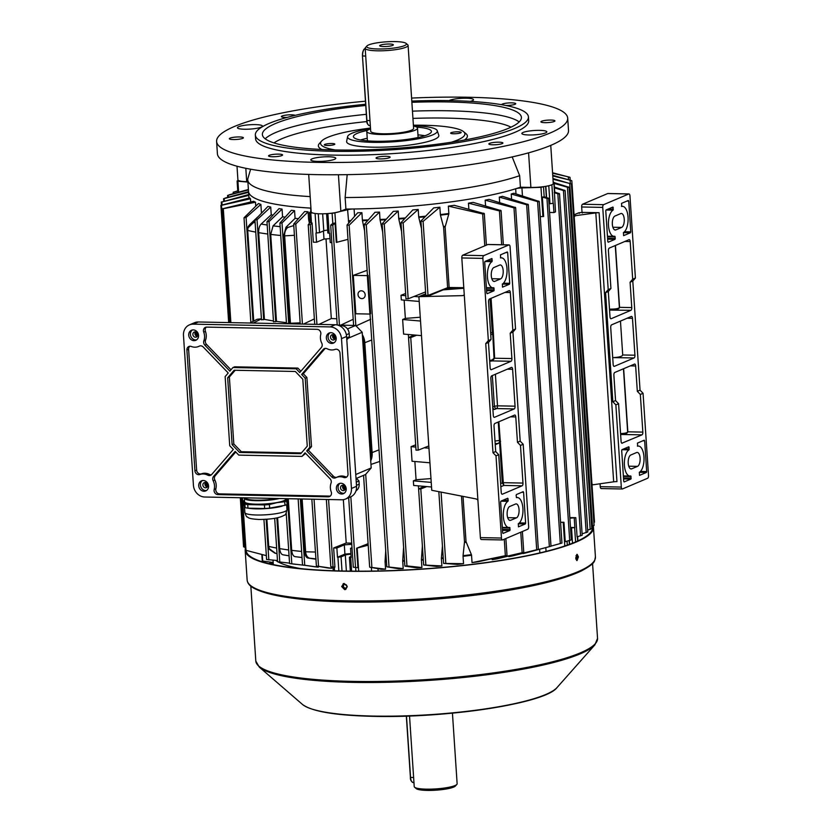 <?xml version="1.0" encoding="UTF-8"?>
<svg xmlns="http://www.w3.org/2000/svg" width="832" height="832" viewBox="0 0 832 832"><rect width="100%" height="100%" fill="white"/><g stroke="black" fill="none" stroke-linecap="round" stroke-linejoin="round"><path stroke-width="1.25" d="M383.562 46.55A6.843 1.186 -3.8 0 0 393.359 44.834A6.843 1.186 -3.8 0 0 389.511 44.023A6.843 1.186 -3.8 0 0 379.704 45.739A6.843 1.186 -3.8 0 0 383.562 46.55M370.531 128.877A25.418 4.42 -3.8 0 0 366.787 131.487A25.418 4.42 -3.8 0 0 381.098 134.503A25.418 4.42 -3.8 0 0 417.508 128.118A25.418 4.42 -3.8 0 0 413.452 126.027M395.21 41.6A19.937 3.474 -3.8 0 0 366.912 45.978A19.937 3.474 -3.8 0 0 377.863 48.974A19.937 3.474 -3.8 0 0 398.642 47.268A19.937 3.474 -3.8 0 0 406.078 43.378A19.937 3.474 -3.8 0 0 395.21 41.6M366.912 45.978L365.477 47.57A21.507 3.744 -3.8 0 0 365.186 48.246A21.507 3.744 -3.8 0 0 377.281 50.804A21.507 3.744 -3.8 0 0 408.096 45.396A21.507 3.744 -3.8 0 0 407.711 44.762L406.078 43.378M365.186 48.246L370.698 131.227A21.507 3.744 -3.8 0 0 382.793 133.775A21.507 3.744 -3.8 0 0 413.608 128.378L408.096 45.396M575.89 559.187A1.955 0.863 91.2 0 0 576.399 557.066A1.955 0.863 91.2 0 0 575.973 555.703M346.954 586.29A1.955 1.726 -113 0 0 343.439 586.217A1.955 1.726 -113 0 0 346.954 586.29M275.87 560.425A147.399 25.636 -3.8 0 0 277.545 561.548A147.399 25.636 176.2 0 1 275.87 560.425M278.065 561.85A147.399 25.636 -3.8 0 0 301.049 568.662A147.399 25.636 176.2 0 1 278.065 561.85M262.434 561.007L273.166 562.505M344.24 583.492L341.65 586.508L344.646 589.638L345.675 589.451L347.266 586.622L344.24 583.492L343.221 583.69M345.873 589.347L345.062 589.472L342.056 586.331L343.429 583.617M578.427 556.878L577.148 554.33L575.702 558.043L577.023 560.591L578.427 556.878M576.722 554.476L577.585 556.868L576.607 560.435M245.294 548.974A174.522 30.358 -3.8 0 0 245.18 550.493A174.522 30.358 -3.8 0 0 343.429 571.199A174.522 30.358 -3.8 0 0 593.466 527.363A174.522 30.358 -3.8 0 0 593.185 525.98M246.116 550.462A173.586 30.202 -3.8 0 0 343.834 571.033A173.586 30.202 -3.8 0 0 592.53 527.426A173.586 30.202 -3.8 0 0 592.322 526.25M507.946 501.332A13.291 5.845 91.2 0 0 503.36 516.693A13.291 5.845 91.2 0 0 508.872 527.53A13.291 5.845 91.2 0 0 509.683 527.415L509.87 530.514L503.006 533.426L502.674 532.782L500.635 502.05L500.926 501.134L507.728 498.243L508.217 500.427L507.946 501.332L500.854 501.186M487.438 276.983A13.291 5.845 -88.8 0 1 492.024 261.622L491.868 258.523L485.004 261.425L484.713 262.34L486.751 293.072L487.146 293.696L493.948 290.805L493.761 287.695A13.291 5.845 -88.8 0 1 492.95 287.81A13.291 5.845 -88.8 0 1 487.438 276.983M498.857 421.762L503.308 482.674L522.974 483.07L520.478 445.422L523.193 444.267L528.653 526.479A2.35 1.03 91.2 0 1 527.79 529.214L502.622 539.916A2.35 1.03 91.2 0 1 502.424 539.958L481.354 539.531A2.35 1.03 -88.8 0 1 480.386 537.618L461.812 257.951A2.35 1.03 -88.8 0 1 462.675 255.216L483.746 255.642A2.35 1.03 91.2 0 0 482.882 258.378L488.342 340.59L485.732 343.606L492.981 452.702L495.997 455.832L501.457 538.044A2.35 1.03 91.2 0 0 502.424 539.958M522.974 483.07A2.35 1.03 -88.8 0 1 522.111 485.815L502.382 494.198A2.35 1.03 -88.8 0 1 502.185 494.239A2.35 1.03 -88.8 0 1 501.218 492.326L498.711 454.678L495.997 455.832M509.756 506.47A7.041 3.089 91.2 0 0 507.125 514.01A7.041 3.089 91.2 0 0 510.078 520.416A7.041 3.089 91.2 0 0 510.671 520.302L516.454 517.837A7.041 3.089 91.2 0 0 519.085 510.307A7.041 3.089 91.2 0 0 516.142 503.89A7.041 3.089 91.2 0 0 515.538 504.015L509.756 506.47M516.11 495.477L516.402 494.562L523.193 491.67L523.588 492.294L525.626 523.026L525.346 523.942L518.471 526.843L518.315 523.744A13.291 5.845 91.2 0 0 522.954 509.298A13.291 5.845 91.2 0 0 517.4 497.546A13.291 5.845 91.2 0 0 516.578 497.661L516.11 495.477M464.256 294.861L462.79 295.63L418.902 296.67L420.815 295.849L430.581 295.11L443.134 289.879M489.642 360.329L492.055 360.027L494.042 358.228L492.69 333.258L491.161 332.686L492.326 333.039L490.048 298.782M491.161 332.686L490.63 332.914M483.746 255.642L508.903 244.941A2.35 1.03 91.2 0 1 509.111 244.899A2.35 1.03 91.2 0 1 510.078 246.813L515.538 329.025L512.824 330.179L510.214 333.195L511.898 358.55A2.35 1.03 91.2 0 1 511.035 361.286L491.306 369.678A2.35 1.03 91.2 0 1 491.109 369.71A2.35 1.03 91.2 0 1 490.142 367.806L488.457 342.451L491.057 339.435L488.342 340.59M491.057 339.435L488.561 301.787A2.35 1.03 -88.8 0 1 489.424 299.042L509.142 290.659A2.35 1.03 -88.8 0 1 509.35 290.618A2.35 1.03 -88.8 0 1 510.318 292.531L505.003 292.427M512.824 330.179L510.318 292.531M502.622 287.113L509.423 284.222L509.704 283.306L507.666 252.574L507.27 251.95L500.479 254.842L500.666 257.951A13.291 5.845 -88.8 0 1 501.478 257.837A13.291 5.845 -88.8 0 1 507.031 269.578A13.291 5.845 -88.8 0 1 502.393 284.034L502.486 287.113M500.583 278.897L494.801 281.351A7.041 3.089 -88.8 0 1 494.208 281.476A7.041 3.089 -88.8 0 1 491.254 275.059A7.041 3.089 -88.8 0 1 493.886 267.519L499.668 265.065A7.041 3.089 -88.8 0 1 500.271 264.94A7.041 3.089 -88.8 0 1 503.214 271.357A7.041 3.089 -88.8 0 1 500.583 278.897L491.826 278.72M491.722 375.825L511.441 367.432A2.35 1.03 91.2 0 1 511.638 367.39A2.35 1.03 91.2 0 1 512.616 369.304L515.06 406.182A2.35 1.03 91.2 0 1 514.197 408.928L494.478 417.31A2.35 1.03 91.2 0 1 494.27 417.352A2.35 1.03 91.2 0 1 493.303 415.438L490.849 378.56A2.35 1.03 91.2 0 1 491.722 375.825M492.835 408.481L494.603 409.438L492.898 409.406M493.314 408.491A2.35 2.07 67 0 1 492.773 407.482M508.903 244.941L487.843 244.514L462.675 255.216M477.89 500.011L476.299 498.971L431.756 490.287L418.902 296.67M523.193 444.267L520.187 441.137L512.938 332.041L515.538 329.025M492.69 333.258L493.397 333.455L494.634 358.197L492.367 360.911L489.705 361.244M498.711 454.678L495.695 451.547L494.021 426.192A2.35 1.03 91.2 0 1 494.884 423.457L514.602 415.074A2.35 1.03 91.2 0 1 514.81 415.033A2.35 1.03 91.2 0 1 515.778 416.936L517.462 442.291L520.478 445.422M500.625 483.506L503.308 482.674L503.849 485.441L502.268 482.81L499.564 442.031L498.514 443.321L495.248 444.714M499.564 442.031L498.274 422.011M492.055 360.027L492.367 360.911L511.035 361.286M499.897 441.646L500.573 441.355M488.457 342.451L485.732 343.606M495.695 451.547L492.981 452.702M512.938 332.041L510.214 333.195M520.187 441.137L517.462 442.291M623.449 232.554A13.291 5.845 91.2 0 0 628.046 217.194A13.291 5.845 91.2 0 0 622.534 206.357A13.291 5.845 91.2 0 0 621.712 206.471L621.525 203.372L628.326 200.481L628.722 201.105L630.76 231.837L630.469 232.752L623.605 235.654L623.449 232.554M643.968 456.914A13.291 5.845 -88.8 0 1 639.371 472.274L639.527 475.374L646.391 472.462L646.682 471.557L644.644 440.814L644.249 440.19L637.447 443.092L637.634 446.191A13.291 5.845 -88.8 0 1 638.446 446.077A13.291 5.845 -88.8 0 1 643.968 456.914M601.422 488.519A2.35 1.03 -88.8 0 1 601.224 488.561A2.35 1.03 -88.8 0 1 600.246 486.658L621.317 487.074A2.35 1.03 91.2 0 0 622.294 488.987A2.35 1.03 91.2 0 0 622.492 488.946L647.65 478.254A2.35 1.03 91.2 0 0 648.523 475.509L643.063 393.297L640.047 390.166L632.798 281.07L635.409 278.054L632.684 279.209L630.188 241.561A2.35 1.03 -88.8 0 0 629.21 239.647A2.35 1.03 -88.8 0 0 629.013 239.689L609.284 248.082A2.35 1.03 -88.8 0 0 608.421 250.817L610.927 288.465L608.202 289.619L602.742 207.407L581.672 206.981L582.036 212.389M635.409 278.054L629.949 195.842A2.35 1.03 91.2 0 0 628.971 193.929A2.35 1.03 91.2 0 0 628.774 193.97L607.703 193.544A2.35 1.03 -88.8 0 1 607.901 193.502A2.35 1.03 -88.8 0 1 608.098 193.554M581.672 206.981A2.35 1.03 -88.8 0 1 582.535 204.246L603.606 204.672L628.774 193.97M603.606 204.672A2.35 1.03 91.2 0 0 602.742 207.407M621.639 227.417A7.041 3.089 91.2 0 0 624.27 219.887A7.041 3.089 91.2 0 0 621.327 213.47A7.041 3.089 91.2 0 0 620.724 213.595L614.942 216.05A7.041 3.089 91.2 0 0 612.31 223.59A7.041 3.089 91.2 0 0 615.254 229.996A7.041 3.089 91.2 0 0 615.857 229.882L621.639 227.417L612.872 227.24M615.285 238.42L615.004 239.325L608.202 242.216L607.807 241.592L605.769 210.86L606.06 209.955L612.924 207.043L613.08 210.142A13.291 5.845 91.2 0 0 608.442 224.588A13.291 5.845 91.2 0 0 614.006 236.34A13.291 5.845 91.2 0 0 614.817 236.226L615.285 238.42L607.589 238.264M621.317 487.074L615.857 404.872L618.582 403.707L615.566 400.577L613.881 375.232A2.35 1.03 91.2 0 1 614.744 372.486L634.473 364.104A2.35 1.03 91.2 0 1 634.67 364.062A2.35 1.03 91.2 0 1 635.638 365.976L637.322 391.331L640.338 394.462L643.063 393.297M640.338 394.462L642.845 432.11A2.35 1.03 -88.8 0 1 641.971 434.845L620.62 434.47M621.847 443.227L641.971 434.845M622.253 443.227A2.35 1.03 -88.8 0 1 622.055 443.269A2.35 1.03 -88.8 0 1 621.078 441.355L618.582 403.707M628.784 446.774L621.982 449.665L621.691 450.58L623.73 481.312L624.125 481.936L630.926 479.045L630.781 475.935A13.291 5.845 -88.8 0 1 629.928 476.05A13.291 5.845 -88.8 0 1 624.364 464.308A13.291 5.845 -88.8 0 1 629.002 449.862L628.784 446.774M630.812 455L636.594 452.535A7.041 3.089 -88.8 0 1 637.198 452.421A7.041 3.089 -88.8 0 1 640.141 458.827A7.041 3.089 -88.8 0 1 637.51 466.367L631.727 468.822A7.041 3.089 -88.8 0 1 631.124 468.946A7.041 3.089 -88.8 0 1 628.181 462.53A7.041 3.089 -88.8 0 1 630.812 455M634.057 357.958L614.338 366.34A2.35 1.03 91.2 0 1 614.141 366.382A2.35 1.03 91.2 0 1 613.163 364.468L610.719 327.59A2.35 1.03 91.2 0 1 611.582 324.854L631.301 316.462A2.35 1.03 91.2 0 1 631.509 316.43A2.35 1.03 91.2 0 1 632.476 318.334L634.93 355.212A2.35 1.03 91.2 0 1 634.057 357.958L612.706 357.594M582.421 212.992L582.317 212.368L578.76 212.815L574.08 214.812M582.535 204.246L607.703 193.544M600.246 486.658L600.059 483.766M591.968 484.13L574.205 216.757M574.142 215.842L595.806 212.909A3.91 0.676 176.2 0 1 599.102 212.711L582.036 212.399M593.018 484.775L592.041 484.13L593.018 484.775L613.662 481.822A3.91 0.676 176.2 0 1 616.959 481.624L599.102 212.711M575.162 215.862L574.278 216.757M608.202 289.619L605.592 292.635L612.841 401.742L615.857 404.872M578.76 212.815L579.29 213.377L578.76 212.815M620.464 321.079L622.71 354.973L634.93 355.212M613.985 357.552C619.33 357.24 622.242 356.377 622.71 354.973M620.558 433.566L621.816 433.524C625.383 433.316 627.328 432.744 627.64 431.808L623.459 368.784M632.684 279.209L630.084 282.225L631.769 307.58A2.35 1.03 91.2 0 1 630.895 310.315L609.554 310.086M609.492 309.182L613.548 309.057C617.115 308.849 619.06 308.277 619.372 307.341L615.264 245.534M610.771 318.698L611.177 318.708A2.35 1.03 91.2 0 1 610.969 318.75A2.35 1.03 91.2 0 1 610.002 316.836L608.317 291.481L610.927 288.465M611.177 318.708L630.895 310.315M615.451 245.45L619.57 307.33C619.258 308.745 617.219 309.629 613.454 309.972L613.548 309.057M623.646 368.701L627.838 431.798C627.526 433.212 625.487 434.096 621.722 434.439L621.816 433.524M637.322 391.331L640.047 390.166M630.084 282.225L632.798 281.07M612.841 401.742L615.566 400.577M605.592 292.635L608.317 291.481M452.442 713.159L457.132 783.754A21.507 3.744 176.2 0 1 456.841 784.43L455.406 786.022A19.937 3.474 176.2 0 1 427.107 790.4A19.937 3.474 176.2 0 1 416.239 788.622L414.606 787.238A21.507 3.744 176.2 0 1 414.222 786.604L409.531 716.009M456.841 784.43A21.507 3.744 176.2 0 1 426.327 789.152A21.507 3.744 176.2 0 1 414.606 787.238M361.858 298.626A3.983 3.515 -113 0 0 361.338 290.794A3.983 3.515 -113 0 0 361.858 298.626M329.992 238.618L323.991 239.075L316.555 242.237L315.942 233.022L319.53 232.638L323.773 230.828A4.774 0.832 176.2 0 1 327.673 230.11M370.708 319.249L355.857 325.988M367.754 220.511A147.316 25.626 176.2 0 1 362.461 220.657L364.437 230.121M362.461 220.657L362.388 220.074A147.399 25.636 -3.8 0 0 368.285 219.918M355.836 325.666L349.159 225.191L361.899 212.69L362.388 220.074M367.11 270.338L353.298 275.361L367.338 275.642L368.098 275.33L367.536 275.09M379.527 212.098L366.298 224.817L364.177 224.609L374.982 212.285A147.399 25.636 176.2 0 0 379.527 212.098L380.016 219.471A147.399 25.636 -3.8 0 0 386.287 219.17M404.435 561.132A147.399 25.636 176.2 0 1 402.719 561.215L403.208 568.589A147.399 25.636 176.2 0 1 398.663 568.786L386.797 566.8L370.011 314.007M353.298 275.361L355.846 313.778L369.897 314.059L370.646 313.737L368.098 275.33M386.911 566.831L403.208 568.589M367.432 275.184L364.177 224.609M310.846 211.307L310.638 208.114A147.399 25.636 176.2 0 1 248.518 191.433L248.778 195.27A147.399 25.636 176.2 0 0 248.789 195.395L221.894 201.958L248.789 194.532M222.071 204.714L221.894 201.958L221.281 201.999L221.478 204.942M431.236 482.394L413.348 480.844L416.073 479.762L430.976 478.566M414.866 461.49L416.073 479.762M415.813 447.065L411.081 446.649L412.048 461.25L429.936 462.8M411.081 446.649L415.667 444.839M408.356 334.506L408.564 337.594M421.491 335.639L403.603 334.09L402.636 319.498L405.361 318.417L404.144 300.144M419.214 301.454L401.336 299.905L401.024 295.287L405.61 293.478M404.747 218.577A147.316 25.626 176.2 0 1 398.798 219.003L401.492 231.192M398.798 219.003L398.715 218.421A147.399 25.636 -3.8 0 0 405.319 217.953M406.962 565.926L421.907 567.538A147.399 25.636 176.2 0 1 416.988 567.861L404.872 566.114L406.962 565.926L384.259 224.089L398.226 211.047L398.715 218.421M423.322 560.03A147.399 25.636 176.2 0 1 421.418 560.165L421.907 567.538M421.418 560.165L421.418 559.551A147.316 25.626 -3.8 0 0 423.28 559.426M422.396 545.906L421.418 559.551M418.413 485.857L418.61 488.956M413.348 480.844L413.66 485.451L424.206 486.366L418.6 488.987L420.805 488.946L426.764 486.585L424.206 486.366M552.947 178.495L571.418 184.028L594.09 525.502M384.259 224.089L382.138 223.818L393.318 211.359A147.399 25.636 176.2 0 0 398.226 211.047M421.002 295.838A2.35 1.03 -88.8 0 1 421.242 295.672L422.781 295.703M425.693 293.779L421.242 295.672M416.707 335.223L410.748 337.584L408.543 337.636L414.159 335.005M425.568 291.907L408.179 298.782L406.068 298.74M428.813 445.952L418.226 450.143L416.125 450.102M423.758 565.001L441.886 565.958A147.399 25.636 176.2 0 1 436.467 566.436L423.644 564.959L418.6 488.987M443.269 558.407A147.399 25.636 176.2 0 1 441.397 558.584L441.886 565.958M441.397 558.584L441.407 557.97A147.316 25.626 -3.8 0 0 443.227 557.794M442.447 546.073L441.407 557.97M591.635 526.427L593.486 525.554M570.773 183.706L552.999 179.254M578.781 295.027L579.415 295.162L578.812 295.381M552.739 175.313L571.813 180.71L576.836 256.37L576.233 256.589M579.415 295.162L586.893 407.722L586.29 407.94M571.178 180.419L552.781 175.947M447.429 289.526L447.398 288.933L453.648 288.142L463.081 288.34M445.671 289.661L447.398 288.933M443.706 563.43L463.538 563.69A147.399 25.636 -3.8 0 1 457.371 564.398L443.602 563.399L438.828 491.66M463.05 556.306L463.06 555.693A147.316 25.626 -3.8 0 0 471.401 554.642L471.546 555.246A147.399 25.636 176.2 0 1 463.05 556.306L463.538 563.69M461.469 496.08L464.506 541.861L463.06 555.693M472.035 562.63L505.357 555.672L477.974 561.818A147.399 25.636 -3.8 0 1 472.035 562.63L471.546 555.246M471.401 554.642L466.024 541.674L463.018 496.382M505.877 538.533L507 555.402L506.397 555.578M552.562 172.754L570.003 177.341L570.19 180.138M569.369 177.081L552.604 173.243M312.749 213.002L309.473 212.69L311.126 211.026M316.555 242.237L313.342 242.174L312.073 222.997L310.138 222.508L309.473 212.69M326.581 213.658L327.86 233.012L329.638 233.293L330.252 242.518L331.739 242.549M332.8 223.423L330.689 225.15L332.8 225.233L335.026 223.018L332.8 223.423L332.134 213.398L330.179 213.356M248.789 195.395L248.966 198.058M250.692 201.926L250.474 198.775A147.399 25.636 176.2 0 1 249.746 197.87L220.886 205.327L228.675 322.587M255.767 206.107L255.507 202.228A147.399 25.636 176.2 0 1 253.718 201.271L222.695 208.697L230.256 322.618M260.884 204.412L246.095 217.474L244.015 217.786L258.461 203.528A147.399 25.636 -3.8 0 0 260.884 204.412L261.456 213.117M270.733 207.074L257.046 219.731L254.956 219.981L267.935 206.43A147.399 25.636 -3.8 0 0 270.733 207.074L271.242 214.75A147.399 25.636 176.2 0 0 273 215.124M282.058 209.113L269.069 221.541L266.978 221.718L279.001 208.634A147.399 25.636 -3.8 0 0 282.058 209.113L282.568 216.798A147.399 25.636 176.2 0 0 285.168 217.173M294.57 210.662L282.006 222.945L279.916 223.07L291.304 210.309A147.399 25.636 -3.8 0 0 294.57 210.662L295.079 218.348A147.399 25.636 176.2 0 0 298.397 218.66M308.11 211.775L295.776 224.006L293.686 224.068L304.637 211.536A147.399 25.636 -3.8 0 0 308.11 211.775L308.599 219.159A147.399 25.636 -3.8 0 0 309.91 219.242M515.996 193.898L515.653 188.77A147.399 25.636 176.2 0 1 354.099 208.988L354.588 216.33M361.899 212.69A147.399 25.636 176.2 0 1 357.656 212.774L347.048 225.035L349.159 225.191M418.215 209.456A147.399 25.636 176.2 0 1 412.786 209.934L401.014 222.643L403.135 222.976L418.215 209.456L418.704 216.84A147.399 25.636 -3.8 0 0 425.578 216.185M439.858 207.189L423.093 221.395L420.961 221.01L433.701 207.896A147.399 25.636 -3.8 0 0 439.858 207.189L440.346 214.573A147.399 25.636 -3.8 0 0 448.843 213.502L448.354 206.128A147.399 25.636 -3.8 0 0 454.303 205.317L484.297 213.616L486.398 245.128M468.853 209.134L468.458 203.174A147.399 25.636 -3.8 0 0 473.158 202.384L501.072 210.652L503.339 244.785M485.566 205.899L485.181 200.169A147.399 25.636 -3.8 0 0 489.039 199.378L515.642 207.646L538.335 549.318L512.71 555.88A147.399 25.636 -3.8 0 1 508.862 556.66L508.82 556.046M499.668 202.561L499.304 197.111A147.399 25.636 -3.8 0 0 502.507 196.331L528.31 204.589L550.992 546.218L526.188 552.833A147.399 25.636 -3.8 0 1 522.985 553.602L522.964 553.29M511.576 199.139L511.233 194.012A147.399 25.636 -3.8 0 0 513.895 193.232L539.261 201.5L561.954 543.088M347.89 239.377L336.315 242.434L335.026 223.018M353.205 319.28L340.735 325.156M312.073 222.997L310.326 224.734L308.214 224.734L310.138 222.508M326.019 238.919L331.313 318.552L318.885 324.407M336.794 318.739L331.313 318.552M309.941 219.825A147.316 25.626 176.2 0 1 308.682 219.742L309.421 223.34M308.682 219.742L308.599 219.159M314.725 324.324L308.214 224.734M337.21 324.969L330.689 225.15M544.471 186.545L540.977 187.335L521.924 187.928L522.454 195.946M571.314 539.926L548.631 198.37L544.482 196.841L542.35 197.08L543.639 216.497L540.27 216.622M548.985 203.788L553.332 203.32L553.946 212.545L549.567 212.451M582.192 535.278L559.51 193.762L554.393 191.953L555.495 211.879L553.946 212.545M553.186 182.094L554.091 182.354L553.238 182.822M558.875 193.378C559.863 193.918 559.52 194.043 557.846 193.762L554.226 192.691M569.837 517.598L575.806 517.67L569.878 518.242M581.589 535.392L577.086 536.858L575.806 517.67M547.986 197.954C548.985 198.526 548.642 198.682 546.967 198.432L542.35 197.08M560.57 522.236L563.95 522.288L560.581 522.402M570.71 540.072L565.24 541.694L563.95 522.288M247.905 182.083L237.91 181.22L237.099 180.97L238.274 180.367M238.181 192.327L238.087 190.934L233.178 192.223L233.272 193.69M233.875 193.523L233.782 192.109L238.295 190.653M343.346 499.668L346.216 543.005A143.874 25.033 -3.8 0 0 351.707 543.171M492.076 558.802L492.138 559.676A147.399 25.636 -3.8 0 0 496.839 558.886L523.172 552.562L522.132 552.708L520.77 532.199M386.464 561.777A147.399 25.636 176.2 0 1 385.081 561.808L385.57 569.192A147.399 25.636 176.2 0 1 381.337 569.275L369.668 567.174L363.563 475.353M286.426 322.67L276.494 321.433L273.52 321.859L266.978 221.718M276.494 321.433L270.712 234.395L273.094 225.846L282.568 216.798M369.772 567.206L385.57 569.192M385.081 561.808L385.081 561.205A147.316 25.626 -3.8 0 0 386.422 561.163M385.736 550.69L385.081 561.205M273.468 320.975L264.43 319.394L261.487 319.81L254.956 219.981M264.43 319.394L258.669 232.638C258.596 228.654 259.428 225.784 261.186 224.026L271.242 214.75M253.718 321.038L247.707 230.422L248.071 226.751L249.642 224.692L248.196 226.564M250.858 322.504L244.015 217.786M314.371 318.916L303.378 324.095M300.217 324.033L293.686 224.068M300.134 322.858L286.478 323.43L279.916 223.07M289.484 322.993L283.691 235.768L285.979 227.24L295.079 218.348M261.414 318.781L257.036 319.322L249.87 323.014M294.32 235.31L284.648 235.851A172.806 30.056 176.2 0 1 283.691 235.768M248.425 189.935L227.583 195.458L227.708 197.361M228.311 197.194L228.186 195.364L229.206 194.823L248.394 189.488M248.581 192.348L223.579 198.713L223.735 201.074M224.338 200.918L224.193 198.64L225.191 198.047L248.539 191.703M250.474 198.775L221.499 205.317L229.289 322.598M240.302 497.734L243.568 546.801L245.19 547.373M255.507 202.228L223.309 208.707L230.88 322.629M241.894 497.765L245.378 550.17L266.344 555.63M514.998 207.199C515.996 207.792 515.663 208.01 513.989 207.854L485.181 200.169M508.862 556.66L537.732 549.484M554.403 187.034L565.115 190.559L587.798 532.054M564.47 190.185C565.458 190.705 565.115 190.809 563.441 190.518L554.455 187.876M582.098 533.822L587.184 532.147M500.427 210.205C501.436 210.808 501.103 211.047 499.429 210.922L468.458 203.174M492.138 559.676L522.132 552.708M522.382 531.513L523.775 552.386L523.172 552.562M425.797 295.474L420.961 221.01M448.843 213.502L448.781 214.105A147.316 25.626 176.2 0 1 440.44 215.145L443.602 227.146L447.626 287.695L428.47 295.266M440.44 215.145L440.346 214.573M463.788 287.695L449.145 287.508L445.12 226.959L448.781 214.105M483.652 213.169C484.661 213.762 484.328 214.022 482.654 213.949L448.354 206.128M554.102 182.593L569.119 187.314L591.802 528.798M568.474 186.961C569.462 187.45 569.119 187.543 567.445 187.231L554.164 183.414M587.662 530.15L591.188 528.861M538.626 201.074C539.625 201.656 539.282 201.833 537.607 201.604L511.233 194.012M550.992 546.125L561.35 543.244M527.665 204.152C528.663 204.745 528.33 204.942 526.656 204.745L499.304 197.111M522.985 553.602L550.389 546.385M588.838 446.389L589.462 446.524L588.858 446.742M593.902 522.569L594.495 522.184L589.462 446.524M295.953 564.377L289.578 563.545L286.218 513.042M289.682 563.555L305.729 565.448M302.026 557.554L295.069 556.65C293.228 556.244 292.105 554.143 291.699 550.358L288.267 498.701M368.202 545.168L356.626 548.226L357.916 567.642L353.298 567.216L348.681 497.692M356.626 548.226L368.108 543.681M353.413 567.258L357.916 567.642M353.61 325.416L347.048 225.035M274.674 518.346L277.555 561.756L289.546 563.118M283.161 554.83L289.068 555.807A167.014 29.058 176.2 0 1 283.161 554.83C281.268 554.518 280.103 552.438 279.656 548.6L277.607 517.785M263.942 519.407L266.604 559.51L277.472 560.529M275.538 553.29L269.017 548.527L269.662 549.65L268.694 546.374L266.885 519.251M350.917 553.623L344.916 554.091L337.48 557.253L336.866 548.028L333.653 547.966L334.932 567.154L330.824 566.727L326.362 499.47M333.653 547.966L346.216 543.005M330.938 566.758L334.932 567.154M402.719 561.215L402.719 560.602A147.316 25.626 -3.8 0 0 404.394 560.518M403.582 547.612L402.719 560.602M385.746 219.783A147.316 25.626 176.2 0 1 380.099 220.054L382.595 231.702M380.099 220.054L380.016 219.471M331.791 568.277A147.399 25.636 -3.8 0 1 328.318 568.038L316.399 566.03L331.791 568.277L331.698 566.894M316.399 566.03L311.844 499.179M302.63 564.97L318.25 567.164A147.399 25.636 -3.8 0 1 314.985 566.81L302.515 564.949L298.137 498.898M318.198 566.332L318.25 567.164M315.838 559.198L307.944 558.043C306.145 557.586 305.053 555.474 304.678 551.72L301.174 498.961M404.872 566.114L382.138 223.818M424.954 216.83A147.316 25.626 176.2 0 1 418.787 217.422L421.314 227.906M418.787 217.422L418.704 216.84M405.964 298.834L401.014 222.643M254.935 221.166L247.738 228.124M269.36 549.401L274.882 553.166L277.014 553.634M447.626 287.695A143.874 25.033 -3.8 0 0 449.145 287.508M304.678 551.72A172.806 30.056 -3.8 0 0 305.635 551.803L315.359 552.022M310.638 208.114A6.25 1.092 176.2 0 1 310.939 208.125A147.399 25.636 -3.8 0 1 248.518 191.433L247.759 179.91A147.399 25.636 -3.8 0 0 310.17 196.602M348.764 223.049A6.25 2.35 -15.4 0 0 348.712 223.09L347.61 209.737L332.134 213.398M347.61 209.737A6.25 1.092 176.2 0 1 354.099 208.988M515.653 188.77A6.25 1.092 176.2 0 1 521.924 187.928M316.077 558.896L309.899 558.22A167.014 29.058 176.2 0 1 307.944 558.043M285.979 227.24A167.014 29.058 -3.8 0 0 287.924 227.417L293.935 225.524M255.039 222.81A167.014 29.058 -3.8 0 1 253.573 222.487L249.642 224.692L258.242 216.497M570.523 528.018L574.87 527.55L574.257 518.326M337.48 557.253L341.058 556.868L345.311 555.058A4.774 0.832 176.2 0 1 350.958 554.268M351.104 556.421L349.398 557.242L351.177 557.523L350.563 548.309L352.009 547.695M352.05 548.34L350.563 548.309M351.78 544.294L344.302 544.866L336.866 548.028M323.45 230.974L323.991 239.075M574.87 527.55L570.492 527.467M344.916 554.091L344.302 544.866M453.71 289.047L453.648 288.142M418.912 296.837L414.128 296.431M405.756 295.703L401.024 295.287M420.514 321.038L402.636 319.498M405.361 318.417L420.264 317.221M431.538 487.001L426.764 486.585M428.969 448.198L424.185 447.782M369.897 314.059L367.338 275.642M337.73 325.094L355.638 325.458L362.19 332.27L371.197 467.948L365.539 474.51L356.46 478.369M196.664 332.436A2.028 1.789 -113 0 0 197.787 335.067M206.669 483.018A2.028 1.789 -113 0 0 207.792 485.659M334.308 335.213A2.028 1.789 -113 0 0 335.431 337.844M344.313 485.805A2.028 1.789 -113 0 0 345.436 488.436M355.982 477.87L358.977 480.979L359.185 484.162A7.821 6.895 67 0 1 355.992 490.828M339.383 325.697L341.65 325.749A7.821 6.895 67 0 1 349.19 333.57L349.398 336.752L346.809 339.758M371.197 467.948L355.763 474.521M362.19 332.27L348.098 338.26M355.638 325.458L347.474 328.931M362.45 336.253A15.642 13.78 67 0 1 364.083 342.534L371.488 453.939A15.642 13.78 67 0 1 370.687 460.169M358.977 480.979L356.262 482.134M349.398 336.752L346.684 337.906M345.29 489.102A2.735 2.413 67 0 1 343.741 485.451M335.286 338.51A2.735 2.413 67 0 1 333.736 334.859M207.646 486.314A2.735 2.413 67 0 1 206.097 482.674M197.642 335.733A2.735 2.413 67 0 1 196.092 332.082M344.958 489.726A2.735 2.413 67 0 1 343.054 485.254A2.735 2.413 67 0 0 344.958 489.726M334.953 339.134A2.735 2.413 67 0 1 333.05 334.662A2.735 2.413 67 0 0 334.953 339.134M207.314 486.949A2.735 2.413 67 0 1 205.41 482.477A2.735 2.413 67 0 0 207.314 486.949M197.309 336.357A2.735 2.413 67 0 1 195.406 331.885A2.735 2.413 67 0 0 197.309 336.357M362.346 334.693A15.642 13.78 67 0 1 364.78 342.482L372.133 453.118A15.642 13.78 67 0 1 370.729 460.824M343.169 490.61A2.735 2.413 -113 0 0 342.805 485.233A2.735 2.413 -113 0 0 343.169 490.61M333.164 340.028A2.735 2.413 -113 0 0 332.8 334.641A2.735 2.413 -113 0 0 333.164 340.028M195.52 337.241A2.735 2.413 -113 0 0 195.156 331.864A2.735 2.413 -113 0 0 195.52 337.241M205.514 487.833A2.735 2.413 -113 0 0 205.161 482.456A2.735 2.413 -113 0 0 205.514 487.833M331.635 343.439A5.47 4.826 -113 0 0 333.424 343.096A5.47 4.826 -113 0 0 336.045 337.147A5.47 4.826 -113 0 0 330.928 332.675A5.47 4.826 -113 0 0 329.139 333.018A5.47 4.826 -113 0 0 326.518 338.967A5.47 4.826 -113 0 0 331.635 343.439M330.034 332.748A5.47 4.826 -113 0 0 328.37 338.749A5.47 4.826 -113 0 0 333.341 342.711A5.47 4.826 -113 0 0 334.235 342.638M341.64 494.021A5.47 4.826 -113 0 0 343.429 493.688A5.47 4.826 -113 0 0 346.05 487.739A5.47 4.826 -113 0 0 340.933 483.267A5.47 4.826 -113 0 0 339.144 483.61A5.47 4.826 -113 0 0 336.523 489.559A5.47 4.826 -113 0 0 341.64 494.021M340.028 483.34A5.47 4.826 -113 0 0 338.364 489.341A5.47 4.826 -113 0 0 343.346 493.303A5.47 4.826 -113 0 0 344.24 493.23M193.991 340.652A5.47 4.826 -113 0 0 195.78 340.319A5.47 4.826 -113 0 0 198.401 334.37A5.47 4.826 -113 0 0 193.284 329.898A5.47 4.826 -113 0 0 191.495 330.242A5.47 4.826 -113 0 0 188.874 336.19A5.47 4.826 -113 0 0 193.991 340.652M192.39 329.971A5.47 4.826 -113 0 0 190.715 335.972A5.47 4.826 -113 0 0 195.697 339.934A5.47 4.826 -113 0 0 196.591 339.862M203.996 491.244A5.47 4.826 -113 0 0 205.785 490.901A5.47 4.826 -113 0 0 208.406 484.962A5.47 4.826 -113 0 0 203.278 480.49A5.47 4.826 -113 0 0 201.5 480.834A5.47 4.826 -113 0 0 198.879 486.782A5.47 4.826 -113 0 0 203.996 491.244M202.384 480.563A5.47 4.826 -113 0 0 200.72 486.564A5.47 4.826 -113 0 0 205.702 490.526A5.47 4.826 -113 0 0 206.596 490.454M336.315 477.464A11.731 10.338 67 0 1 340.142 476.736A11.731 10.338 67 0 1 343.606 477.422A3.91 3.442 -113 0 0 348.015 473.886L339.997 353.132A3.91 3.442 -113 0 0 335.109 349.398A11.731 10.338 67 0 1 327.153 348.764A3.91 3.442 -113 0 0 323.222 349.44L301.61 374.473L305.198 378.196L309.785 447.346L306.686 450.934L331.687 476.902A3.91 3.442 -113 0 0 335.722 477.745A11.731 10.338 67 0 1 336.315 477.464L338.021 476.736A11.731 10.338 67 0 1 341.848 476.008A11.731 10.338 67 0 1 345.311 476.705A3.91 3.442 -113 0 0 346.83 476.923M325.26 348.379A3.91 3.442 -113 0 0 324.917 348.722L303.306 373.745L306.894 377.478L311.49 446.618L308.381 450.216L306.686 450.934M200.678 345.842A3.91 3.442 -113 0 0 199.202 346.185A11.731 10.338 67 0 1 198.609 346.466A11.731 10.338 67 0 1 191.318 346.497A3.91 3.442 -113 0 0 186.898 350.043L194.927 470.798A3.91 3.442 -113 0 0 199.815 474.521A11.731 10.338 67 0 1 203.195 473.97A11.731 10.338 67 0 1 207.771 475.166A3.91 3.442 -113 0 0 211.702 474.479L233.314 449.457L229.726 445.734L225.139 376.584L228.238 372.986L203.237 347.017A3.91 3.442 -113 0 0 200.678 345.842M189.79 346.278A3.91 3.442 -113 0 0 188.604 349.315L196.622 470.07A3.91 3.442 -113 0 0 201.521 473.803A11.731 10.338 67 0 1 204.901 473.242A11.731 10.338 67 0 1 209.466 474.438A3.91 3.442 -113 0 0 211.359 474.822M183.477 335.452A11.731 10.338 67 0 1 189.426 324.875A11.731 10.338 67 0 1 193.253 324.147L330.19 326.914A11.731 10.338 67 0 1 341.494 338.645L351.447 488.467A11.731 10.338 67 0 1 345.498 499.054A11.731 10.338 67 0 1 341.671 499.782L204.734 497.016A11.731 10.338 67 0 1 193.43 485.274L183.477 335.452M189.426 324.875L194.522 322.712A11.731 10.338 67 0 1 198.349 321.974L335.296 324.74A11.731 10.338 67 0 1 346.59 336.482L356.543 486.304A11.731 10.338 67 0 1 350.594 496.881L345.498 499.054M227.666 377.749L232.107 444.662L239.606 452.452L300.778 453.69L307.258 446.181L302.806 379.257L295.318 371.478L234.146 370.24L227.666 377.749L229.372 377.021L233.813 443.945L232.107 444.662M203.871 340.787A3.91 3.442 -113 0 0 204.849 345.155L229.85 371.124L232.95 367.526L296.15 368.805L299.738 372.538L321.36 347.506A3.91 3.442 -113 0 0 321.755 343.158A11.731 10.338 67 0 1 320.746 334.485A3.91 3.442 -113 0 0 317.086 329.326L206.71 327.101A3.91 3.442 -113 0 0 203.726 332.124A11.731 10.338 67 0 1 203.871 340.787L205.566 340.059A3.91 3.442 -113 0 0 206.544 344.427L230.984 369.814M213.564 476.424A3.91 3.442 -113 0 0 213.169 480.761A11.731 10.338 67 0 1 214.178 489.434A3.91 3.442 -113 0 0 217.838 494.593L328.214 496.818A3.91 3.442 -113 0 0 331.198 491.806A11.731 10.338 67 0 1 331.053 483.142A3.91 3.442 -113 0 0 330.075 478.774L305.074 452.806L301.974 456.394L238.763 455.114L235.175 451.391L213.564 476.424L215.27 475.696A3.91 3.442 -113 0 0 214.864 480.043A11.731 10.338 67 0 1 215.873 488.717A3.91 3.442 -113 0 0 219.534 493.875L329.909 496.101A3.91 3.442 -113 0 0 330.283 496.09M235.747 451.984L215.27 475.696M305.646 453.388L301.974 456.394M311.49 446.618L309.785 447.346M306.894 377.478L305.198 378.196M303.306 373.745L301.61 374.473M308.381 450.216L333.382 476.185A3.91 3.442 -113 0 0 336.804 477.256M206.346 327.111A3.91 3.442 -113 0 0 205.431 331.406A11.731 10.338 67 0 1 205.566 340.059M232.95 367.526L234.655 366.808L297.856 368.087L300.872 371.218M297.856 368.087L296.15 368.805M235.206 370.261L229.372 377.021M233.813 443.945L241.311 451.724L301.423 452.941M241.311 451.724L239.606 452.452M281.757 506.251A21.102 3.671 176.2 0 1 281.507 506.324A21.102 3.671 176.2 0 1 256.339 508.862A21.102 3.671 176.2 0 1 249.839 508.425L247.957 508.175L247.718 504.598A23.067 4.014 176.2 0 1 244.899 504.057L245.138 507.634L243.797 504.483L243.558 500.906A23.067 4.014 176.2 0 1 244.483 500.458M269.641 508.123L269.402 504.546L277.035 502.632A21.112 3.671 176.2 0 0 286.218 498.722L286.187 498.659A21.112 3.671 176.2 0 1 286.218 498.722L287.165 504.39A23.067 4.014 176.2 0 1 284.981 505.315L269.641 508.123A23.067 4.014 176.2 0 1 264.649 508.508L247.957 508.175A23.067 4.014 176.2 0 1 245.138 507.634M279.406 498.524A20.686 3.598 176.2 0 1 255.975 500.698A20.686 3.598 176.2 0 1 244.338 498.243A20.686 3.598 176.2 0 1 244.442 497.817M285.834 498.649L285.854 498.971A20.686 3.598 176.2 0 1 256.214 504.171A20.686 3.598 176.2 0 1 244.566 501.717L244.338 498.243M277.472 498.482A20.311 3.536 176.2 0 1 256.121 500.261A20.311 3.536 176.2 0 1 244.681 497.827M277.087 498.472A19.937 3.474 176.2 0 1 256.277 500.188A19.937 3.474 176.2 0 1 245.055 497.827M286.926 500.812A23.067 4.014 176.2 0 1 284.742 501.738L277.035 502.632A21.112 3.671 176.2 0 1 256.027 504.254A21.112 3.671 176.2 0 1 244.192 501.966A21.112 3.671 176.2 0 1 244.514 500.989M247.718 504.598L264.41 504.93L264.649 508.508M269.402 504.546A23.067 4.014 176.2 0 1 264.41 504.93M243.558 500.906L244.899 504.057M284.742 501.738L284.981 505.315M453.606 133.765A5.283 0.915 -3.8 0 0 461.167 132.444A5.283 0.915 -3.8 0 0 458.193 131.81A5.283 0.915 -3.8 0 0 450.632 133.141A5.283 0.915 -3.8 0 0 453.606 133.765M327.278 145.465A5.283 0.915 -3.8 0 0 334.838 144.134A5.283 0.915 -3.8 0 0 331.864 143.51A5.283 0.915 -3.8 0 0 324.303 144.83A5.283 0.915 -3.8 0 0 327.278 145.465M470.298 101.379A12.511 2.174 -3.8 0 0 472.243 100.745A12.511 2.174 -3.8 0 0 473.491 99.694A12.511 2.174 -3.8 0 0 463.726 98.218A12.511 2.174 -3.8 0 0 449.769 100.298A12.511 2.174 -3.8 0 0 449.124 100.62M539.802 130.364A12.511 2.174 -3.8 0 0 521.872 133.505A12.511 2.174 -3.8 0 0 528.913 134.982A12.511 2.174 -3.8 0 0 546.842 131.841A12.511 2.174 -3.8 0 0 539.802 130.364M334.526 159.307A12.511 2.174 -3.8 0 0 335.774 158.257A12.511 2.174 -3.8 0 0 326.009 156.78A12.511 2.174 -3.8 0 0 312.052 158.85A12.511 2.174 -3.8 0 0 310.804 159.91A12.511 2.174 -3.8 0 0 320.57 161.387A12.511 2.174 -3.8 0 0 334.526 159.307M244.494 129.241A12.511 2.174 -3.8 0 0 262.423 126.1A12.511 2.174 -3.8 0 0 255.382 124.613A12.511 2.174 -3.8 0 0 237.453 127.764A12.511 2.174 -3.8 0 0 244.494 129.241M295.173 115.346A7.041 1.227 -3.8 0 0 291.47 114.816A7.041 1.227 -3.8 0 0 281.393 116.584A7.041 1.227 -3.8 0 0 285.355 117.416A7.041 1.227 -3.8 0 0 287.144 117.406M505.825 105.477A7.041 1.227 -3.8 0 0 515.746 103.709A7.041 1.227 -3.8 0 0 511.794 102.866A7.041 1.227 -3.8 0 0 501.706 104.634A7.041 1.227 -3.8 0 0 501.727 104.718M544.877 122.658A7.041 1.227 -3.8 0 0 554.954 120.89A7.041 1.227 -3.8 0 0 551.002 120.058A7.041 1.227 -3.8 0 0 540.914 121.826A7.041 1.227 -3.8 0 0 544.877 122.658M492.825 144.789A7.041 1.227 -3.8 0 0 502.913 143.021A7.041 1.227 -3.8 0 0 498.95 142.189A7.041 1.227 -3.8 0 0 488.862 143.957A7.041 1.227 -3.8 0 0 492.825 144.789M380.006 158.902A7.041 1.227 -3.8 0 0 390.094 157.134A7.041 1.227 -3.8 0 0 386.131 156.302A7.041 1.227 -3.8 0 0 376.043 158.07A7.041 1.227 -3.8 0 0 380.006 158.902M272.511 156.738A7.041 1.227 -3.8 0 0 282.589 154.97A7.041 1.227 -3.8 0 0 278.626 154.128A7.041 1.227 -3.8 0 0 268.549 155.896A7.041 1.227 -3.8 0 0 272.511 156.738M233.303 139.547A7.041 1.227 -3.8 0 0 243.381 137.779A7.041 1.227 -3.8 0 0 239.418 136.947A7.041 1.227 -3.8 0 0 229.341 138.715A7.041 1.227 -3.8 0 0 233.303 139.547M367.432 130.406A39.094 6.802 -3.8 0 0 353.423 136.614A39.094 6.802 -3.8 0 0 375.43 141.253A39.094 6.802 -3.8 0 0 431.444 131.435A39.094 6.802 -3.8 0 0 416.728 127.13M424.84 135.73A39.094 6.802 -3.8 0 0 417.955 134.867M370.521 128.596A44.959 7.821 -3.8 0 0 347.589 136.635A44.959 7.821 -3.8 0 0 372.882 142.345A44.959 7.821 -3.8 0 0 437.216 130.686A44.959 7.821 -3.8 0 0 413.431 125.746M347.589 136.635L346.642 141.315A46.218 8.039 -3.8 0 0 372.632 147.181A46.218 8.039 -3.8 0 0 438.776 135.2L437.216 130.686M451.256 142.251A72.332 12.584 -3.8 0 0 463.622 131.706A72.332 12.584 -3.8 0 0 424.185 125.268A72.332 12.584 -3.8 0 0 413.4 125.226M370.479 128.076A72.332 12.584 -3.8 0 0 321.558 141.138A72.332 12.584 -3.8 0 0 335.202 149.958M321.558 141.138L319.394 143.52A74.672 12.99 -3.8 0 0 321.984 149.51M365.747 105.477A129.802 22.578 -3.8 0 0 262.382 134.566A129.802 22.578 -3.8 0 0 335.442 149.958A129.802 22.578 -3.8 0 0 521.404 117.354A129.802 22.578 -3.8 0 0 448.344 101.962A129.802 22.578 -3.8 0 0 411.871 102.315M365.664 104.239A136.843 23.806 -3.8 0 0 255.351 135.034L255.611 138.871A136.843 23.806 -3.8 0 0 332.644 155.106A136.843 23.806 -3.8 0 0 528.684 120.734L528.434 116.896A136.843 23.806 -3.8 0 0 451.402 100.662A136.843 23.806 -3.8 0 0 411.788 101.078M255.351 135.034A136.843 23.806 -3.8 0 0 332.384 151.268A136.843 23.806 -3.8 0 0 528.434 116.896M365.466 101.202A175.937 30.607 -3.8 0 0 216.601 141.461L217.412 153.754A175.937 30.607 -3.8 0 0 316.451 174.626A175.937 30.607 -3.8 0 0 568.516 130.437L567.694 118.144A175.937 30.607 -3.8 0 0 468.655 97.271A175.937 30.607 -3.8 0 0 411.59 98.072M216.601 141.461A175.937 30.607 -3.8 0 0 315.64 162.334A175.937 30.607 -3.8 0 0 567.694 118.144M247.874 181.709L246.709 181.688A15.642 2.725 176.2 0 1 237.9 179.826L237.006 166.223M550.753 145.382L553.28 183.498A15.642 2.725 176.2 0 1 551.72 184.818A15.642 2.725 176.2 0 1 530.878 187.418L528.58 152.838M338.426 174.762L340.839 211.203L345.904 209.05A147.399 25.636 -3.8 0 0 520.426 187.21L530.878 187.418M340.839 211.203A15.642 2.725 176.2 0 1 319.998 213.803A15.642 2.725 176.2 0 1 311.189 211.952L308.703 174.429M250.63 169.218L247.957 178.246A147.399 25.636 -3.8 0 0 247.759 179.91M520.426 187.21L519.657 175.687L512.19 156.936M345.904 209.05L345.134 197.527A147.399 25.636 -3.8 0 0 519.657 175.687M345.134 197.527L347.183 174.658M367.245 138.237A39.094 6.802 -3.8 0 0 360.526 140.005M464.308 140.057A74.672 12.99 -3.8 0 0 466.076 133.786L463.622 131.706M365.206 48.61A6.25 2.746 91.2 0 0 362.638 55.994L365.695 56.056M370.323 125.642L369.522 125.632A6.25 2.746 91.2 0 1 366.922 120.526L362.461 55.952L366.922 120.526L369.99 120.588M368.087 124.654A5.938 2.61 -88.8 0 1 366.787 120.515M362.492 55.931A5.938 2.61 -88.8 0 1 364.01 49.494M369.522 125.632C367.536 124.665 366.61 122.949 366.746 120.494L362.461 55.952C362.783 50.877 363.792 48.422 365.487 48.578M262.725 561.298L262.278 554.622M554.715 580.372A171.246 29.786 176.2 0 1 346.934 601.942A171.246 29.786 176.2 0 1 290.586 597.906M271.034 564.117A171.475 29.827 176.2 0 1 273.218 563.295M595.431 556.941C594.173 561.506 596.513 562.682 581.308 570.981C566.686 577.886 543.806 584.043 512.668 589.472C463.351 598.094 398.154 602.888 345.873 601.734C297.95 600.61 266.874 595.868 252.637 587.506C249.267 585.395 247.437 582.91 247.146 580.081A174.522 30.358 -3.8 0 0 345.394 600.787A174.522 30.358 -3.8 0 0 595.431 556.941L593.466 527.363M556.993 687.586C545.48 703.425 446.898 718.245 373.578 716.352C335.722 715.51 312.031 711.547 302.526 704.486A129.48 22.526 -3.8 0 0 373.194 716.071A129.48 22.526 -3.8 0 0 556.993 687.586L594.932 644.779A170.799 29.713 176.2 0 1 352.477 682.365A170.799 29.713 176.2 0 1 259.262 667.077L255.809 661.055A171.246 29.786 -3.8 0 0 352.217 681.377A171.246 29.786 -3.8 0 0 597.542 638.362L592.571 563.514M268.767 563.597A173.586 30.202 176.2 0 1 272.043 562.37M592.478 563.077A173.358 30.16 176.2 0 1 345.977 601.723M546.811 694.034A128.367 22.329 176.2 0 1 373.703 716.331M273.187 562.796A172.962 30.087 -3.8 0 0 270.15 563.919M484.931 261.477L492.024 261.622M493.054 334.381L490.734 334.63M514.197 408.928L496.642 408.564L494.603 409.438M442.978 289.869L463.819 288.278L442.822 289.9M462.79 295.63L464.048 295.1M482.882 258.378L461.812 257.951M480.386 537.618L501.457 538.044M494.801 281.351L493.605 281.33M510.671 520.302L509.475 520.27M516.454 517.837L507.697 517.66M492.731 406.921L494.385 406.224L492.346 375.554M512.616 369.304L507.291 369.2M495.404 374.254L497.505 405.829L515.06 406.182M494.385 406.224L497.505 405.829A2.35 1.03 91.2 0 1 496.642 408.564A2.35 2.07 67 0 1 494.385 406.224M505.898 252.543L507.666 252.574M503.464 283.182L509.704 283.306M502.33 284.076L509.423 284.222M490.422 259.116L492.19 259.158M486.928 260.603L492.294 260.718M486.429 288.174L494.135 288.33M486.533 289.734L494.239 289.89M486.595 290.649L493.948 290.805M521.81 492.253L523.588 492.294M519.386 522.902L525.626 523.026M518.253 523.796L525.346 523.942M506.345 498.836L508.113 498.867M502.85 500.323L508.217 500.427M502.351 527.894L510.058 528.05M502.455 529.443L510.162 529.599M502.518 530.369L509.87 530.514M491.067 298.345L493.397 333.455M494.042 358.228L511.898 358.55M494.998 441.002L500.094 440.409M515.778 416.936L510.453 416.832M522.111 485.815L503.849 485.441L500.843 486.72M498.514 443.321L495.186 443.737M613.662 481.822L595.806 212.909M637.51 466.367L628.742 466.19M631.727 468.822L630.531 468.801M615.857 229.882L614.661 229.85M632.476 318.334L627.162 318.23M627.401 447.366L629.169 447.398M623.906 448.843L629.273 448.958M621.91 449.717L629.002 449.862M623.407 476.414L631.103 476.57M623.511 477.974L631.207 478.13M623.574 478.899L630.926 479.045M642.866 440.783L644.644 440.814M640.442 471.422L646.682 471.557M639.309 472.326L646.391 472.462M607.651 239.179L615.004 239.325M611.478 207.646L613.246 207.688M607.984 209.134L613.35 209.238M605.987 209.997L613.08 210.142M607.485 236.704L615.191 236.86M623.386 232.606L630.469 232.752M624.52 231.712L630.76 231.837M626.943 201.074L628.722 201.105M635.638 365.976L630.323 365.862M627.64 431.808L642.845 432.11M630.188 241.561L624.863 241.457M619.372 307.341L631.769 307.58M406.484 716.113L410.561 777.442L413.618 777.504M411.715 781.57A5.938 2.61 -88.8 0 1 410.415 777.421L406.338 716.123L410.561 777.442A6.25 2.746 91.2 0 0 413.15 782.538L413.951 782.558M413.15 782.538C411.164 781.57 410.238 779.865 410.384 777.4L410.415 777.379M323.773 230.828L322.65 213.814M389.002 566.717L366.298 224.817M418.226 450.143L410.748 337.584M425.838 564.751L420.805 488.946M592.478 526.209L569.743 183.914M570.336 183.581L570.138 180.565M445.786 563.118L441.074 492.097M505.357 555.672L504.265 539.219M464.506 541.861A143.874 25.033 -3.8 0 0 466.024 541.674M568.495 179.66L568.329 177.164M316.399 233.033L315.099 213.47M311.459 222.986L310.794 212.971M329.181 233.293L327.87 213.564M339.435 325.135L332.8 225.233M316.94 324.366L310.326 224.734M546.354 197.434L545.615 186.368M544.19 196.976L543.525 186.95M554.518 192.577L553.852 182.562M553.114 203.414L551.866 184.756M580.57 535.87L557.846 193.762M569.691 540.457L546.967 198.432M377.988 568.682L378.144 570.981M539.843 552.906L539.594 549.266M275.725 321.786L269.069 221.541M371.873 567.143L365.706 474.313M263.692 319.748L257.046 219.731M253.001 321.412L246.095 217.474M302.432 324.074L295.776 224.006M288.683 323.367L282.006 222.945M280.634 235.477A172.806 30.056 176.2 0 1 270.712 234.395M255.663 232.097A172.806 30.056 176.2 0 1 247.707 230.422M267.686 234.01A172.806 30.056 176.2 0 1 258.669 232.638M290.441 323.086L284.648 235.851A7.821 5.096 94.9 0 1 287.924 227.417M244.202 547.092L240.916 497.744M246.002 550.43L242.507 497.775M536.692 549.692L513.989 207.854M586.175 532.688L563.441 190.518M501.675 244.754L499.429 210.922M428.002 295.308L423.093 221.395M484.775 245.814L482.654 213.949M590.179 529.464L567.445 187.231M560.321 543.566L537.607 201.604M549.359 546.645L526.656 204.745M291.803 563.826L287.477 498.69M355.514 567.258L350.834 496.777M279.791 562.089L276.858 517.951M268.84 559.894L266.136 519.303M333.039 566.842L328.567 499.512M318.51 566.176L314.059 499.221M304.741 565.178L300.342 498.95M408.179 298.782L403.135 222.976M291.699 550.358A172.806 30.056 -3.8 0 0 301.621 551.439M302.026 557.461A167.014 29.058 176.2 0 1 295.069 556.65M273.094 225.846A167.014 29.058 -3.8 0 0 280.051 226.658M268.694 546.374A172.806 30.056 -3.8 0 0 276.65 548.059M279.656 548.6A172.806 30.056 -3.8 0 0 288.673 549.962M261.186 224.026A167.014 29.058 -3.8 0 0 267.093 225.004M466.17 542.277A143.957 25.043 176.2 0 1 464.495 542.485M445.12 226.959A143.874 25.033 176.2 0 1 443.602 227.146M443.508 226.574A143.957 25.043 -3.8 0 0 445.193 226.356M309.899 558.22A7.821 5.096 94.9 0 1 305.635 551.803L302.12 498.982M261.425 318.864L253.094 323.086M353.59 325.073L352.945 325.406M379.038 449.842L372.091 452.587M371.738 339.976L364.801 342.722M545.813 547.612L546.062 551.398M563.222 522.33L564.793 545.99M571.522 528.039L572.52 543.182M574.642 527.644L575.588 541.923M577.387 536.765L577.668 541.008M567.05 541.195L567.31 545.126M569.14 540.613L569.39 544.378M357.178 548.101L358.706 571.178M371.613 571.095L371.374 567.497M345.311 555.058L346.372 571.074M350.719 557.523L351.624 571.147M355.659 567.559L355.898 571.178M334.318 567.122L334.558 570.783M337.938 557.263L338.842 570.908M341.058 556.868L342.004 570.991M238.638 192.202L237.91 181.22M542.911 216.538L540.977 187.335M549.983 203.809L548.787 185.734M336.866 242.31L334.932 213.117M319.53 232.638L318.271 213.751M350.99 220.47A6.25 1.092 -3.8 0 0 348.358 220.958M364.083 342.534L362.908 343.034M371.488 453.939L370.302 454.438M341.65 325.749L340.444 326.258M349.19 333.57L346.362 334.776M359.185 484.162L356.481 485.316M364.78 342.482L364.104 342.763M372.133 453.118L371.446 453.409M345.311 476.705L343.606 477.422M324.917 348.722L323.222 349.44M188.604 349.315L186.898 350.043M209.466 474.438L207.771 475.166M198.349 321.974L193.253 324.147M335.296 324.74L330.19 326.914M346.59 336.482L341.494 338.645M356.543 486.304L351.447 488.467M201.521 473.803L199.815 474.521M196.622 470.07L194.927 470.798M214.864 480.043L213.169 480.761M329.909 496.101L328.214 496.818M219.534 493.875L217.838 494.593M215.873 488.717L214.178 489.434M333.382 476.185L331.687 476.902M206.544 344.427L204.849 345.155M205.431 331.406L203.726 332.124M256.745 515.008A21.102 3.671 176.2 0 1 244.868 512.502C245.908 515.736 246.719 517.223 247.291 516.963C248.435 517.109 246.605 518.783 259.012 519.47C271.409 519.386 279.843 517.951 284.346 515.164C285.251 515.455 286.125 513.635 286.978 509.704A21.102 3.671 176.2 0 1 256.745 515.008M519.189 121.94A129.802 22.578 -3.8 0 0 448.926 110.791A129.802 22.578 -3.8 0 0 412.464 111.155M511.014 127.171A123.542 21.497 -3.8 0 0 446.618 118.102A123.542 21.497 -3.8 0 0 412.942 118.404M245.814 168.303L246.709 181.688M366.34 114.317A129.802 22.578 -3.8 0 0 265.19 138.809M366.86 121.566A123.542 21.497 -3.8 0 0 273.978 142.917M367.411 140.868L366.787 131.487M418.132 137.498L417.508 128.118M273.312 564.616L273.021 560.217M262.278 561.132L261.841 554.507M302.526 704.486L259.262 667.077M255.809 661.055L250.838 586.206M247.146 580.081L245.18 550.493M597.542 638.362L594.932 644.779M509.111 244.899L488.041 244.473M500.427 257.816L501.478 257.837M486.398 287.685L492.95 287.81M516.339 497.526L517.4 497.546M502.32 527.394L508.872 527.53M628.971 193.929L607.901 193.502M578.854 212.794L582.14 212.378M622.294 488.987L601.224 488.561M623.376 475.925L629.928 476.05M637.395 446.056L638.446 446.077M607.454 236.205L614.006 236.34M621.473 206.336L622.534 206.357M416.021 450.185L408.543 337.636M370.968 464.433L379.798 461.427M577.626 536.702L577.907 540.894M569.39 540.54L569.629 544.294M349.398 557.242L350.324 571.126M333.008 567.133L333.247 570.731M237.754 190.944L237.099 180.97M546.603 197.517L545.854 186.326M554.757 192.338L554.091 182.354M199.826 345.946L198.609 346.466M286.645 504.66L286.978 509.704M281.507 506.324L282.09 506.168M244.462 506.49L244.868 512.502"/></g></svg>
